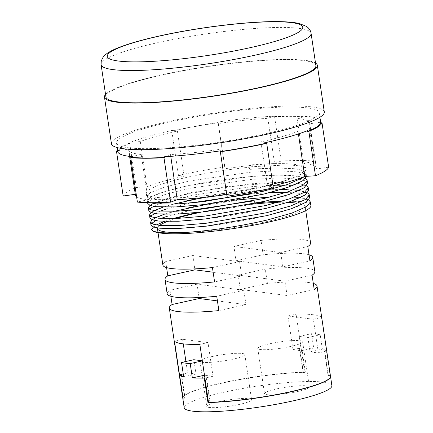 <?xml version="1.0" encoding="UTF-8"?>
<svg xmlns="http://www.w3.org/2000/svg" width="433" height="433" viewBox="0 0 433 433"><rect width="100%" height="100%" fill="white"/><g stroke="black" fill="none" stroke-linecap="round" stroke-linejoin="round"><path stroke-width="0.32" stroke-dasharray="2.17 1.62" d="M195.705 212.727L254.599 203.407A2.197 0.698 -95.8 0 1 254.934 200.863L252.255 201.101M191.056 210.249L168.064 216.024M160.941 218.416L155.691 220.662M151.577 223.482L150.976 225.036M309.725 197.648L307.181 195.126L300.681 193.394L286.424 192.333M269.791 192.62L251.183 193.935M189.984 203.082L166.992 208.852M159.869 211.25L154.619 213.496M150.505 216.311L149.905 217.869M308.653 190.477L306.109 187.954L299.609 186.222L285.358 185.167M275.599 185.205L252.791 186.526L191.916 195.283L163.328 202.503M158.797 204.078L153.547 206.325M149.434 209.144L148.833 210.703M307.582 183.311L305.038 180.788L298.537 179.056L279.031 177.968L251.719 179.359L190.845 188.117L166.526 194.016L151.496 199.673L147.761 203.532M306.532 176.334L303.966 173.622L297.466 171.89L277.959 170.802L250.647 172.193L189.773 180.951L165.455 186.845L150.424 192.506L146.69 196.365L149.158 198.346L155.577 199.57L174.954 199.759L202.13 197.475L262.739 186.926C273.77 184.312 283.074 181.6 290.646 178.797L304.529 172.875L306.537 168.193L300.426 165.915L288.335 164.881L250.55 166.781A2.197 0.698 84.2 0 0 249.679 164.989A2.197 0.698 84.2 0 0 249.246 167.566A2.197 0.698 84.2 0 0 250.117 169.357A2.197 0.698 84.2 0 0 250.22 169.325L249.895 167.176A80.527 11.328 -8.5 0 0 189.156 176.826A80.527 11.328 -8.5 0 0 146.262 193.508A80.527 11.328 -8.5 0 0 262.658 186.385A80.527 11.328 -8.5 0 0 290.646 178.797M218.8 401.7A22.673 3.188 171.5 0 1 251.573 399.697A22.673 3.188 171.5 0 1 239.498 404.395A22.673 3.188 171.5 0 1 206.725 406.398A22.673 3.188 171.5 0 1 218.8 401.7M212.051 356.543A22.673 3.188 171.5 0 1 244.824 354.535A22.673 3.188 171.5 0 1 232.748 359.233A22.673 3.188 171.5 0 1 199.976 361.236A22.673 3.188 171.5 0 1 212.051 356.543M276.595 388.921A22.673 3.188 171.5 0 1 309.368 386.913A22.673 3.188 171.5 0 1 297.292 391.611A22.673 3.188 171.5 0 1 264.514 393.613A22.673 3.188 171.5 0 1 276.595 388.921M269.846 343.759A22.673 3.188 171.5 0 1 302.618 341.751A22.673 3.188 171.5 0 1 290.543 346.449A22.673 3.188 171.5 0 1 257.765 348.457A22.673 3.188 171.5 0 1 269.846 343.759M315.895 65.562A106.15 14.933 -8.5 0 0 162.467 74.952A106.15 14.933 -8.5 0 0 105.923 96.938M315.527 63.099A107.617 15.139 -8.5 0 0 161.796 74.866A107.617 15.139 -8.5 0 0 105.555 94.481M324.306 111.936A107.617 15.139 -8.5 0 0 168.762 121.457A107.617 15.139 -8.5 0 0 111.438 143.751M171.1 121.76A102.491 14.419 -8.5 0 0 116.509 142.993A102.491 14.419 -8.5 0 0 264.644 133.927A102.491 14.419 -8.5 0 0 319.235 112.694A102.491 14.419 -8.5 0 0 171.1 121.76M130.831 142.224A102.491 14.419 171.5 0 1 172.383 130.365L177.395 131.015A91.509 12.871 -8.5 0 0 140.297 141.602L130.831 142.224L130.939 142.939A102.491 14.419 -8.5 0 0 117.976 151.35L117.868 150.635L128.72 149.114A91.509 12.871 -8.5 0 0 128.655 149.97A91.509 12.871 -8.5 0 0 141.234 154.478L131.886 156.643M117.792 151.593A102.491 14.419 171.5 0 1 117.868 150.635M149.932 202.693L147.334 200.663L151.068 196.809L166.099 191.148L190.417 185.248L251.292 176.491L278.603 175.1L298.11 176.188L305.622 178.472M149.932 205.404L153.12 203.461M154.722 202.698L191.489 192.42L252.363 183.662L279.669 182.271L299.181 183.359L306.694 185.643M151.003 212.571L154.191 210.627M163.03 207.115L186.661 200.842M152.075 219.742L155.263 217.794M164.102 214.281L187.733 208.008M250.22 169.325L277.531 167.934L297.038 169.022L303.538 170.754L306.082 173.276L304.009 176.751M192.561 199.586L253.435 190.829L280.741 189.438L300.253 190.525L307.766 192.809M193.632 206.752L254.507 197.995L281.813 196.609L301.325 197.692L308.837 199.976M310.905 205.545A80.527 11.328 -8.5 0 0 295.62 201.275M291.571 201.134A80.527 11.328 -8.5 0 0 282.078 201.188M258.68 202.682A80.527 11.328 -8.5 0 0 255.254 203.012L254.934 200.863M182.807 398.371A74.671 10.506 171.5 0 1 222.589 382.999A74.671 10.506 171.5 0 1 304.794 372.331L304.745 372.25A74.579 10.495 171.5 0 0 304.691 372.25L296.102 314.169A74.671 10.506 171.5 0 1 321.492 317.47L330.152 375.438A74.671 10.506 171.5 0 1 330.493 376.207M323.18 382.112A74.671 10.506 -8.5 0 0 223.969 392.222A74.671 10.506 -8.5 0 0 184.193 407.691M166.586 267.605L165.671 261.51A74.671 10.506 -8.5 0 0 162.878 265.045M170.867 296.28L169.958 290.18A74.671 10.506 -8.5 0 0 167.16 293.715M176.09 218.465A74.671 10.506 -8.5 0 0 167.338 221.485M159.571 225.387A74.671 10.506 -8.5 0 0 157.428 227.937M183.646 232.537A74.671 10.506 -8.5 0 0 265.342 221.88A74.671 10.506 -8.5 0 0 304.783 207.716M304.762 372.136A74.671 10.506 -8.5 0 0 222.562 382.81A74.671 10.506 -8.5 0 0 182.786 398.279M305.113 206.411A74.671 10.506 -8.5 0 0 292.405 202.536M288.021 202.341A74.671 10.506 -8.5 0 0 277.916 202.384M250.934 204.333A74.671 10.506 -8.5 0 0 201.145 212.159M309.01 254.745A74.671 10.506 -8.5 0 0 263.15 254.761L261.007 240.423A74.671 10.506 171.5 0 1 310.58 242.967M313.297 283.415A74.671 10.506 -8.5 0 0 267.437 283.431L265.294 269.093A74.671 10.506 171.5 0 1 314.861 271.643M330.503 376.299A74.671 10.506 -8.5 0 0 330.184 375.633L330.168 375.535A74.671 10.506 -8.5 0 0 330.087 375.438L326.444 351.066A74.671 10.506 -8.5 0 0 322.358 349.15L320.214 334.817A74.671 10.506 -8.5 0 0 311.527 333.686L313.671 348.024A74.671 10.506 -8.5 0 0 301.725 347.851L305.368 372.223A74.671 10.506 -8.5 0 0 304.778 372.234L304.794 372.331M331.895 385.619A74.671 10.506 -8.5 0 0 323.532 382.155M208.544 402.344L210.238 402.062L206.595 377.69L204.869 377.955M202.308 360.819L204.668 375.184L213.02 376.266L207.986 342.579L199.851 344.376M213.02 376.266L206.595 377.69M210.238 402.062L208.614 402.419M328.463 375.914L324.82 351.542L324.485 351.499L328.127 375.871L330.098 375.59C333.751 379.265 314.488 386.967 284.871 392.92C259.778 398.133 229.014 401.927 208.527 402.344M318.396 352.96L313.357 319.273L287.967 315.971L293 349.658L301.357 350.746L299.214 336.409L307.901 337.54L310.039 351.877L318.396 352.96L324.82 351.542M313.357 319.273L321.492 317.47M328.127 375.871L330.087 375.438M324.485 351.499L326.444 351.066M310.039 351.877L322.358 349.15M299.76 348.284L299.43 348.24L303.073 372.613L303.403 372.656L299.76 348.284L301.725 347.851M293 349.658L299.43 348.24M301.357 350.746L313.671 348.024M171.825 130.993A103.952 14.625 -8.5 0 1 218.2 122.539L218.216 122.745A102.491 14.419 -8.5 0 0 172.491 131.08L171.825 130.993L178.466 175.435L184.144 176.177A91.509 12.871 -8.5 0 0 147.047 186.764L136.319 187.467A103.952 14.625 -8.5 0 0 123.172 195.997M218.2 122.539L224.841 166.981A103.952 14.625 -8.5 0 0 178.466 175.435M274.56 116.601A103.952 14.625 -8.5 0 1 307.787 116.677L306.537 116.964A102.491 14.419 -8.5 0 0 273.78 116.894L274.56 116.601L281.201 161.044L274.582 163.506A91.509 12.871 -8.5 0 0 224.971 168.729L224.841 166.981M307.787 116.677L314.428 161.119A103.952 14.625 -8.5 0 0 281.201 161.044M117.538 149.894A103.952 14.625 -8.5 0 1 129.678 143.02L130.939 142.939M129.678 143.02L136.319 187.467M328.642 167.214L316.344 168.94A91.509 12.871 -8.5 0 0 316.409 168.08A91.509 12.871 -8.5 0 0 303.831 163.571L314.428 161.119M273.347 187.776L267.67 187.04A91.509 12.871 -8.5 0 0 273.055 185.811M226.713 194.504A91.509 12.871 -8.5 0 0 226.843 194.482L226.973 196.236M136.595 196.809A91.509 12.871 -8.5 0 0 147.983 199.64L137.385 202.092M135.28 194.303L135.469 194.276A91.509 12.871 -8.5 0 0 135.405 195.131M249.895 167.176L250.55 166.781M153.504 227.044L156.475 224.987M164.405 221.425L172.902 218.568M254.599 203.407L255.254 203.012M320.447 122.258L309.595 123.778A91.509 12.871 -8.5 0 0 309.66 122.918A91.509 12.871 -8.5 0 0 297.081 118.415L306.429 116.25A102.491 14.419 171.5 0 1 320.523 121.3M306.429 116.25L306.537 116.964M273.78 116.894L273.672 116.174L267.832 118.344A91.509 12.871 -8.5 0 0 218.221 123.573L218.108 122.025A102.491 14.419 171.5 0 1 273.672 116.174M218.108 122.025L218.216 122.745M172.491 131.08L172.383 130.365M141.234 154.478L147.983 199.64M128.72 149.114L135.469 194.276M140.297 141.602L147.047 186.764M177.395 131.015L184.144 176.177M164.643 156.719L170.483 154.549A91.509 12.871 -8.5 0 0 220.094 149.32L220.208 150.868M220.094 149.32L226.843 194.482M170.483 154.549L170.748 156.34M265.927 142.527L260.92 141.878A91.509 12.871 -8.5 0 0 298.018 131.291L307.479 130.669M298.018 131.291L298.413 133.932M260.92 141.878L267.67 187.04M297.081 118.415L303.831 163.571M309.595 123.778L316.344 168.94M218.221 123.573L224.971 168.729M267.832 118.344L274.582 163.506M185.909 361.468L187.63 372.965L195.981 374.052L193.838 359.715M195.981 374.052L183.662 376.775M187.63 372.965L183.24 373.939M181.221 374.502L184.848 398.761L183.191 399.058M207.986 342.579L182.591 339.277L183.278 343.872M182.591 339.277L174.461 341.074M217.42 300.892L245.982 304.605L218.871 310.602M245.982 304.605L243.839 290.267L197.064 284.183L199.066 297.563M197.064 284.183L169.958 290.18M243.839 290.267L216.727 296.264M213.133 272.216L241.695 275.935L214.589 281.926M241.695 275.935L239.552 261.597L192.782 255.513L194.78 268.888M192.782 255.513L165.671 261.51M239.552 261.597L212.446 267.589M184.848 398.761L183.219 399.237M185.178 398.804L181.535 374.431M206.26 377.646L209.902 402.019M307.901 337.54L320.214 334.817M287.967 315.971L296.102 314.169M303.073 372.613L304.691 372.25M299.214 336.409L311.527 333.686M287.101 295.512L284.957 281.174L238.188 275.09L240.331 289.428L287.101 295.512L314.206 289.515M284.957 281.174L312.069 275.177M238.188 275.09L265.294 269.093M240.331 289.428L267.437 283.431M282.814 266.836L280.676 252.499L233.901 246.415L236.045 260.753L282.814 266.836L309.925 260.839M280.676 252.499L307.782 246.507M233.901 246.415L261.007 240.423M236.045 260.753L263.15 254.761M303.403 372.656L305.368 372.223M101.106 64.685A106.15 14.933 171.5 0 1 157.644 42.694A106.15 14.933 171.5 0 1 311.073 33.303M306.537 168.193L303.755 166.44C294.705 163.181 276.676 162.694 249.679 164.989M154.484 226.253L153.439 227.238L153.331 226.513L157.774 227.872C169.368 229.918 201.724 227.688 234.036 222.189C266.863 216.798 297.633 208.192 305.671 202.26L307.874 200.073L301.233 197.805L285.071 196.658L270.279 196.961M152.367 220.072L152.259 219.342L156.703 220.7C168.296 222.751 200.652 220.521 232.965 215.022C265.792 209.632 296.567 201.02 304.599 195.088L306.802 192.907L300.161 190.639L286.527 189.535M151.296 212.901L151.187 212.175L155.631 213.534C167.225 215.585 199.581 213.355 231.893 207.851C264.72 202.465 295.495 193.854 303.528 187.922L305.73 185.735L299.089 183.473L282.928 182.32L226.113 186.612L170.553 197.394L154.982 202.698M150.224 205.735L150.116 205.004L154.559 206.368C166.153 208.414 198.509 206.184 230.821 200.685C263.648 195.294 294.424 186.688 302.456 180.756L304.675 178.667C304.496 179.04 306.288 178.109 298.018 176.301C293.969 175.609 288.584 175.23 281.856 175.154C251.892 174.629 197.789 182.152 169.482 190.228C161.152 192.55 155.247 194.671 151.777 196.598L149.152 198.568L149.044 197.838L153.488 199.196C165.087 201.248 197.437 199.018 229.75 193.519C262.577 188.128 293.352 179.516 301.384 173.584L303.603 171.495C303.777 170.981 301.563 170.196 296.973 169.141C286.938 167.522 271.318 167.593 250.117 169.357M244.824 354.535L251.573 399.697M302.618 341.751L309.368 386.913M116.509 142.993L117.191 147.561M146.262 193.508L146.69 196.365M147.334 200.663L147.631 202.655M306.082 173.276L306.51 176.144M157.969 232.223L158.04 232.678M305.27 207.439L305.741 210.606M319.235 112.694L319.917 117.262M257.765 348.457L264.514 393.613M199.976 361.236L206.725 406.398M233.225 200.295L208.051 204.057M174.169 211.331L164.259 214.286M155.49 217.831L152.492 219.894M281.163 189.481L269.207 189.795M261.727 190.217L203.613 197.486M173.097 204.16L163.187 207.115M154.419 210.665L151.42 212.727M153.347 203.499L150.348 205.556M128.655 149.97L129.613 156.394M309.66 122.918L316.409 168.08M304.789 372.331C273.764 372.808 219.731 381.668 196.441 390.106C188.539 392.893 184.079 395.324 183.062 397.402L183.202 399.074"/><path stroke-width="0.65" d="M252.255 201.101L191.056 210.249M168.064 216.024L160.941 218.416M155.691 220.662L151.577 223.482M150.549 222.172L150.976 225.036L153.439 227.022L159.864 228.24L179.24 228.435L206.417 226.145L267.02 215.596L291.203 208.803L306.099 202.249L309.725 197.648L309.297 194.78L305.671 199.38L290.776 205.935L266.593 212.727L205.989 223.282L178.813 225.566L159.436 225.376L153.011 224.153L150.549 222.172L152.075 219.742M286.424 192.333L269.791 192.62M251.183 193.935L189.984 203.082M166.992 208.852L159.869 211.25M154.619 213.496L150.505 216.311M149.477 215.001L149.905 217.869L152.373 219.85L158.792 221.074L178.169 221.263L205.345 218.979L265.949 208.43L290.132 201.632L305.027 195.077L308.653 190.477L308.226 187.613L304.599 192.214L289.704 198.769L265.521 205.561L204.917 216.11L177.741 218.4L158.364 218.205L151.94 216.982L149.477 215.001L151.003 212.571M285.358 185.167L275.599 185.205M163.328 202.503L158.797 204.078M153.547 206.325L149.434 209.144M148.405 207.835L148.833 210.703L151.301 212.684L157.72 213.907L177.097 214.097L204.273 211.813L264.877 201.258L289.06 194.466L303.961 187.911L307.582 183.311L307.154 180.442L303.528 185.043L288.632 191.597L264.449 198.395L203.846 208.944L176.669 211.228L157.293 211.039L150.868 209.816L148.405 207.835L149.932 205.404M147.631 202.655L147.761 203.532L150.229 205.513L156.649 206.736L176.025 206.925L203.201 204.641L263.805 194.092L287.988 187.3L302.889 180.74L306.532 176.334M101.106 64.685L105.923 96.938A106.15 14.933 -8.5 0 0 259.351 87.553A106.15 14.933 -8.5 0 0 315.895 65.562L311.073 33.303A106.15 14.933 171.5 0 1 254.528 55.294A106.15 14.933 171.5 0 1 101.106 64.685L101.122 61.795C102.361 57.8 104.142 55.164 106.48 53.892C109.284 51.819 112.948 49.876 117.478 48.058C127.638 43.944 141.613 39.923 159.404 35.977C198.687 27.182 250.972 20.936 280.075 21.65C287.94 21.78 294.31 22.397 299.181 23.501L306.499 26.413C309.795 28.67 311.073 32.02 311.073 33.303M105.555 94.481A107.617 15.139 -8.5 0 0 104.477 97.154A107.617 15.139 -8.5 0 0 260.017 87.639A107.617 15.139 -8.5 0 0 317.34 65.345A107.617 15.139 -8.5 0 0 315.527 63.099M104.477 97.154L111.438 143.751A107.617 15.139 -8.5 0 0 266.982 134.23A107.617 15.139 -8.5 0 0 324.306 111.936L317.34 65.345M131.989 157.363A102.491 14.419 -8.5 0 0 164.751 157.433L163.972 157.726A103.952 14.625 -8.5 0 1 130.744 157.65L131.989 157.363L131.886 156.643A102.491 14.419 171.5 0 1 117.792 151.593L117.191 147.561M164.751 157.433L164.643 156.719A102.491 14.419 171.5 0 0 220.208 150.868L220.316 151.582A102.491 14.419 -8.5 0 0 266.035 143.247L265.927 142.527A102.491 14.419 171.5 0 0 307.479 130.669L307.587 131.388A102.491 14.419 -8.5 0 0 320.55 122.972L322 122.772L328.642 167.214A103.952 14.625 -8.5 0 1 315.495 175.749L308.848 131.302L307.587 131.388M304.009 176.751L302.456 177.876L287.561 184.431L263.378 191.224L202.774 201.773L175.598 204.062L156.221 203.867L149.932 202.693M153.12 203.461L154.722 202.698M154.191 210.627L163.03 207.115M186.661 200.842L192.561 199.586M155.263 217.794L164.102 214.281M187.733 208.008L193.632 206.752M305.622 178.472L307.154 180.442M306.694 185.643L308.226 187.613M307.766 192.809L309.297 194.78M308.837 199.976L310.369 201.951L306.743 206.546L291.847 213.106L267.664 219.899C248.158 224.462 227.958 227.98 207.061 230.448C175.04 234.221 151.339 233.641 151.604 229.23L153.504 227.044M151.62 229.349L151.604 229.23A80.527 11.328 -8.5 0 0 151.62 229.349A80.527 11.328 -8.5 0 0 268.011 222.226A80.527 11.328 -8.5 0 0 310.905 205.545L310.369 201.946M295.62 201.275A80.527 11.328 -8.5 0 0 291.571 201.134M282.078 201.188A80.527 11.328 -8.5 0 0 258.68 202.682M330.503 376.299A74.671 10.506 -8.5 0 1 330.52 376.396A74.671 10.506 -8.5 0 1 290.743 391.865A74.671 10.506 -8.5 0 1 208.544 402.533L208.527 402.441A74.671 10.506 171.5 0 1 207.943 402.452L204.3 378.079A74.671 10.506 171.5 0 1 192.349 377.906L190.206 363.568A74.671 10.506 171.5 0 1 181.524 362.443L183.662 376.775A74.671 10.506 171.5 0 1 179.576 374.864L183.219 399.237A74.671 10.506 171.5 0 1 183.137 399.139L183.154 399.231A74.671 10.506 171.5 0 1 182.818 398.468A74.671 10.506 171.5 0 1 182.807 398.371M182.818 398.468L184.193 407.691A74.671 10.506 -8.5 0 0 292.123 401.088A74.671 10.506 -8.5 0 0 331.895 385.619L330.52 376.396M158.04 232.678L162.878 265.045A74.671 10.506 -8.5 0 0 212.446 267.589L214.589 281.926A74.671 10.506 171.5 0 1 165.016 279.382A74.671 10.506 171.5 0 1 167.815 275.843L166.586 267.605M165.016 279.382L167.16 293.715A74.671 10.506 -8.5 0 0 216.727 296.264L218.871 310.602A74.671 10.506 171.5 0 1 169.303 308.052A74.671 10.506 171.5 0 1 172.101 304.518L170.867 296.28M201.145 212.159A74.671 10.506 -8.5 0 0 197.188 213.014A74.671 10.506 -8.5 0 0 176.09 218.465M167.338 221.485A74.671 10.506 -8.5 0 0 159.571 225.387M157.428 227.937A74.671 10.506 -8.5 0 0 157.412 228.483A74.671 10.506 -8.5 0 0 183.646 232.537M169.303 308.052L182.786 398.279A74.671 10.506 -8.5 0 0 183.127 399.042L174.461 341.074A74.671 10.506 -8.5 0 0 199.851 344.376L208.517 402.344L207.943 402.452M305.741 210.606L310.58 242.967A74.671 10.506 171.5 0 1 307.782 246.507L309.925 260.839A74.671 10.506 -8.5 0 0 312.718 257.305L314.861 271.643A74.671 10.506 171.5 0 1 312.069 275.177L314.206 289.515A74.671 10.506 -8.5 0 0 317.005 285.98L330.493 376.207A74.671 10.506 171.5 0 1 290.716 391.676A74.671 10.506 171.5 0 1 208.517 402.344M304.783 207.716A74.671 10.506 -8.5 0 0 305.113 206.411L305.27 207.439M292.405 202.536A74.671 10.506 -8.5 0 0 288.021 202.341M277.916 202.384A74.671 10.506 -8.5 0 0 250.934 204.333M312.718 257.305A74.671 10.506 -8.5 0 0 309.01 254.745M317.005 285.98A74.671 10.506 -8.5 0 0 313.297 283.415M323.532 382.155A74.671 10.506 -8.5 0 0 323.18 382.112M308.848 131.302A103.952 14.625 -8.5 0 0 322 122.772M266.035 143.247L266.706 143.334L273.347 187.776A103.952 14.625 -8.5 0 1 226.973 196.236L220.316 151.582M220.332 151.788A103.952 14.625 -8.5 0 0 266.706 143.334M117.538 149.894A103.952 14.625 -8.5 0 0 116.531 151.555L123.172 195.997L135.28 194.303M117.76 151.382L116.531 151.555M273.055 185.811A91.509 12.871 -8.5 0 0 304.767 176.447L315.495 175.749M130.744 157.65L137.385 202.092A103.952 14.625 -8.5 0 0 170.613 202.168L177.232 199.705A91.509 12.871 -8.5 0 0 226.713 194.504M129.613 156.394L135.405 195.131A91.509 12.871 -8.5 0 0 136.595 196.809M156.475 224.987L164.405 221.425M172.902 218.568L195.705 212.727M163.972 157.726L170.613 202.168M320.55 122.972L320.447 122.258A102.491 14.419 171.5 0 0 320.523 121.3L319.917 117.262M170.748 156.34L177.232 199.705M298.413 133.932L304.767 176.447M204.463 375.227L192.349 377.906M202.319 360.889L190.206 363.568M181.524 362.443L193.838 359.715L202.308 360.819M179.576 374.864L181.221 374.502M183.24 373.939L181.205 374.388M183.278 343.872L185.909 361.468M204.869 377.955L204.3 378.079M199.066 297.563L199.207 298.521L217.42 300.892M199.207 298.521L172.101 304.518M194.78 268.888L194.92 269.851L213.133 272.216M194.92 269.851L167.815 275.843M159.912 35.961A98.832 13.905 -8.5 0 0 118.274 61.01A98.832 13.905 -8.5 0 0 250.117 47.69A98.832 13.905 -8.5 0 0 291.755 22.64A98.832 13.905 -8.5 0 0 159.912 35.961M157.412 228.483L157.969 232.223M270.279 196.961L233.225 200.295M208.051 204.057L174.169 211.331M164.259 214.286L155.49 217.831M286.527 189.535L281.163 189.481M269.207 189.795L261.727 190.217M203.613 197.486L173.097 204.16M163.187 207.115L154.419 210.665M154.982 202.698L153.347 203.499"/></g></svg>
